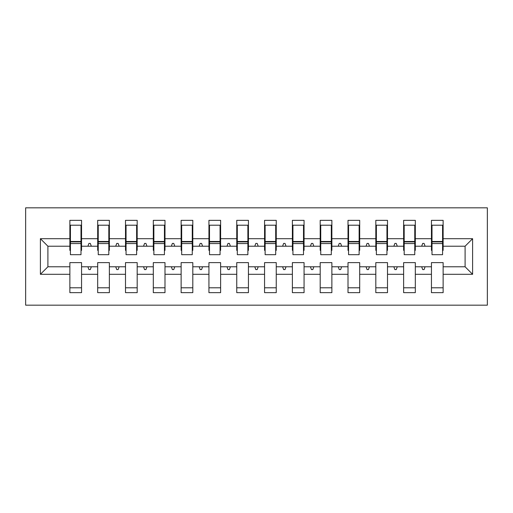 <?xml version="1.0" encoding="UTF-8"?>
<svg xmlns="http://www.w3.org/2000/svg" width="513" height="513" viewBox="0 0 513 513"><rect width="100%" height="100%" fill="white"/><g stroke="black" fill="none" stroke-linecap="round" stroke-linejoin="round"><path stroke-width="0.77" d="M25.65 305.171L487.35 305.171L487.35 207.829L25.65 207.829L25.65 305.171M472.608 274.301L465.099 266.792L465.099 246.208L472.608 238.699L472.608 274.301L443.129 274.301L443.129 262.618L431.446 262.618L431.446 266.792L415.312 266.792L415.312 262.618L403.635 262.618L403.635 266.792L387.501 266.792L387.501 262.618L375.817 262.618L375.817 266.792L359.69 266.792L359.69 262.618L348.006 262.618L348.006 266.792L331.873 266.792L331.873 262.618L320.195 262.618L320.195 266.792L304.062 266.792L304.062 262.618L292.378 262.618L292.378 266.792L276.25 266.792L276.25 262.618L264.567 262.618L264.567 266.792L248.433 266.792L248.433 262.618L236.749 262.618L236.749 266.792L220.622 266.792L220.622 262.618L208.938 262.618L208.938 266.792L192.805 266.792L192.805 262.618L181.127 262.618L181.127 266.792L164.994 266.792L164.994 262.618L153.31 262.618L153.31 266.792L137.183 266.792L137.183 262.618L125.499 262.618L125.499 266.792L109.365 266.792L109.365 262.618L97.688 262.618L97.688 266.792L81.554 266.792L81.554 292.66L69.871 292.66L69.871 266.792L47.901 266.792L40.392 274.301L40.392 238.699L47.901 246.208L47.901 266.792M443.129 274.301L443.129 292.66L431.446 292.66L431.446 266.792M465.099 246.208L443.129 246.208L443.129 220.34L431.446 220.34L431.446 238.699L415.312 238.699L415.312 250.382L414.76 250.382M432.004 250.382L431.446 250.382L431.446 238.699M431.446 274.301L415.312 274.301L415.312 292.66L403.635 292.66L403.635 266.792M415.312 238.699L415.312 220.34L403.635 220.34L403.635 238.699L387.501 238.699L387.501 250.382L386.943 250.382M404.186 250.382L403.635 250.382L403.635 238.699M403.635 274.301L387.501 274.301L387.501 292.66L375.817 292.66L375.817 266.792M387.501 238.699L387.501 220.34L375.817 220.34L375.817 238.699L359.69 238.699L359.69 250.382L359.132 250.382M376.375 250.382L375.817 250.382L375.817 238.699M375.817 274.301L359.69 274.301L359.69 292.66L348.006 292.66L348.006 266.792M359.69 238.699L359.69 220.34L348.006 220.34L348.006 238.699L331.873 238.699L331.873 250.382L331.315 250.382M348.564 250.382L348.006 250.382L348.006 238.699M348.006 274.301L331.873 274.301L331.873 292.66L320.195 292.66L320.195 266.792M331.873 238.699L331.873 220.34L320.195 220.34L320.195 238.699L304.062 238.699L304.062 250.382L303.504 250.382M320.747 250.382L320.195 250.382L320.195 238.699M320.195 274.301L304.062 274.301L304.062 292.66L292.378 292.66L292.378 266.792M304.062 238.699L304.062 220.34L292.378 220.34L292.378 238.699L276.25 238.699L276.25 250.382L275.693 250.382M292.936 250.382L292.378 250.382L292.378 238.699M292.378 274.301L276.25 274.301L276.25 292.66L264.567 292.66L264.567 266.792M276.25 238.699L276.25 220.34L264.567 220.34L264.567 238.699L248.433 238.699L248.433 250.382L247.875 250.382M265.125 250.382L264.567 250.382L264.567 238.699M264.567 274.301L248.433 274.301L248.433 292.66L236.749 292.66L236.749 266.792M248.433 238.699L248.433 220.34L236.749 220.34L236.749 238.699L220.622 238.699L220.622 250.382L220.064 250.382M237.307 250.382L236.749 250.382L236.749 238.699M236.749 274.301L220.622 274.301L220.622 292.66L208.938 292.66L208.938 266.792M220.622 238.699L220.622 220.34L208.938 220.34L208.938 238.699L192.805 238.699L192.805 250.382L192.253 250.382M209.496 250.382L208.938 250.382L208.938 238.699M208.938 274.301L192.805 274.301L192.805 292.66L181.127 292.66L181.127 266.792M192.805 238.699L192.805 220.34L181.127 220.34L181.127 238.699L164.994 238.699L164.994 250.382L164.436 250.382M181.685 250.382L181.127 250.382L181.127 238.699M181.127 274.301L164.994 274.301L164.994 292.66L153.31 292.66L153.31 266.792M164.994 238.699L164.994 220.34L153.31 220.34L153.31 238.699L137.183 238.699L137.183 250.382L136.625 250.382M153.868 250.382L153.31 250.382L153.31 238.699M153.31 274.301L137.183 274.301L137.183 292.66L125.499 292.66L125.499 266.792M137.183 238.699L137.183 220.34L125.499 220.34L125.499 238.699L109.365 238.699L109.365 250.382L108.814 250.382M126.057 250.382L125.499 250.382L125.499 238.699M125.499 274.301L109.365 274.301L109.365 292.66L97.688 292.66L97.688 266.792M109.365 238.699L109.365 220.34L97.688 220.34L97.688 238.699L81.554 238.699L81.554 220.34L69.871 220.34L69.871 238.699L40.392 238.699M98.239 250.382L97.688 250.382L97.688 238.699M81.554 266.792L81.554 262.618L69.871 262.618L69.871 266.792M70.428 250.382L69.871 250.382L69.871 238.699M443.129 246.208L443.129 250.382L442.572 250.382M415.312 274.301L415.312 266.792M387.501 274.301L387.501 266.792M359.69 274.301L359.69 266.792M331.873 274.301L331.873 266.792M304.062 274.301L304.062 266.792M276.25 274.301L276.25 266.792M248.433 274.301L248.433 266.792M220.622 274.301L220.622 266.792M192.805 274.301L192.805 266.792M164.994 274.301L164.994 266.792M137.183 274.301L137.183 266.792M109.365 274.301L109.365 266.792M472.608 238.699L443.129 238.699M97.688 274.301L81.554 274.301M69.871 274.301L40.392 274.301M421.673 246.208L425.085 246.208L424.078 243.425L422.686 243.425L421.673 246.208L415.312 246.208M431.446 246.208L425.085 246.208M421.673 266.792L422.686 269.575L424.078 269.575L425.085 266.792M393.856 246.208L397.274 246.208L396.26 243.425L394.869 243.425L393.856 246.208L387.501 246.208M403.635 246.208L397.274 246.208M393.856 266.792L394.869 269.575L396.26 269.575L397.274 266.792M366.045 246.208L369.463 246.208L368.449 243.425L367.058 243.425L366.045 246.208L359.69 246.208M375.817 246.208L369.463 246.208M366.045 266.792L367.058 269.575L368.449 269.575L369.463 266.792M338.234 246.208L341.645 246.208L340.632 243.425L339.247 243.425L338.234 246.208L331.873 246.208M348.006 246.208L341.645 246.208M338.234 266.792L339.247 269.575L340.632 269.575L341.645 266.792M310.416 246.208L313.834 246.208L312.821 243.425L311.429 243.425L310.416 246.208L304.062 246.208M320.195 246.208L313.834 246.208M310.416 266.792L311.429 269.575L312.821 269.575L313.834 266.792M282.605 246.208L286.023 246.208L285.01 243.425L283.618 243.425L282.605 246.208L276.25 246.208M292.378 246.208L286.023 246.208M282.605 266.792L283.618 269.575L285.01 269.575L286.023 266.792M254.794 246.208L258.206 246.208L257.193 243.425L255.807 243.425L254.794 246.208L248.433 246.208M264.567 246.208L258.206 246.208M254.794 266.792L255.807 269.575L257.193 269.575L258.206 266.792M226.977 246.208L230.395 246.208L229.382 243.425L227.99 243.425L226.977 246.208L220.622 246.208M236.749 246.208L230.395 246.208M226.977 266.792L227.99 269.575L229.382 269.575L230.395 266.792M199.166 246.208L202.584 246.208L201.571 243.425L200.179 243.425L199.166 246.208L192.805 246.208M208.938 246.208L202.584 246.208M199.166 266.792L200.179 269.575L201.571 269.575L202.584 266.792M171.355 246.208L174.766 246.208L173.753 243.425L172.368 243.425L171.355 246.208L164.994 246.208M181.127 246.208L174.766 246.208M171.355 266.792L172.368 269.575L173.753 269.575L174.766 266.792M143.537 246.208L146.955 246.208L145.942 243.425L144.551 243.425L143.537 246.208L137.183 246.208M153.31 246.208L146.955 246.208M143.537 266.792L144.551 269.575L145.942 269.575L146.955 266.792M115.726 246.208L119.144 246.208L118.131 243.425L116.74 243.425L115.726 246.208L109.365 246.208M125.499 246.208L119.144 246.208M115.726 266.792L116.74 269.575L118.131 269.575L119.144 266.792M87.915 246.208L91.327 246.208L90.314 243.425L88.922 243.425L87.915 246.208L81.554 246.208L81.554 238.699M97.688 246.208L91.327 246.208M87.915 266.792L88.922 269.575L90.314 269.575L91.327 266.792M81.554 246.208L81.554 250.382L80.996 250.382M69.871 246.208L47.901 246.208M465.099 266.792L443.129 266.792M69.871 225.207L70.428 225.207L69.871 225.207M70.428 243.566L70.428 225.207L81.554 225.207L80.996 225.207L80.996 254.692L70.428 254.692L70.428 243.566L80.996 243.566M69.871 287.793L81.554 287.793M97.688 225.207L98.239 225.207L97.688 225.207M98.239 243.566L98.239 225.207L109.365 225.207L108.814 225.207L108.814 254.692L98.239 254.692L98.239 243.566L108.814 243.566M97.688 287.793L109.365 287.793M125.499 225.207L126.057 225.207L125.499 225.207M126.057 243.566L126.057 225.207L137.183 225.207L136.625 225.207L136.625 254.692L126.057 254.692L126.057 243.566L136.625 243.566M125.499 287.793L137.183 287.793M153.31 225.207L153.868 225.207L153.31 225.207M153.868 243.566L153.868 225.207L164.994 225.207L164.436 225.207L164.436 254.692L153.868 254.692L153.868 243.566L164.436 243.566M153.31 287.793L164.994 287.793M181.127 225.207L181.685 225.207L181.127 225.207M181.685 243.566L181.685 225.207L192.805 225.207L192.253 225.207L192.253 254.692L181.685 254.692L181.685 243.566L192.253 243.566M181.127 287.793L192.805 287.793M208.938 225.207L209.496 225.207L208.938 225.207M209.496 243.566L209.496 225.207L220.622 225.207L220.064 225.207L220.064 254.692L209.496 254.692L209.496 243.566L220.064 243.566M208.938 287.793L220.622 287.793M236.749 225.207L237.307 225.207L236.749 225.207M237.307 243.566L237.307 225.207L248.433 225.207L247.875 225.207L247.875 254.692L237.307 254.692L237.307 243.566L247.875 243.566M236.749 287.793L248.433 287.793M264.567 225.207L265.125 225.207L264.567 225.207M265.125 243.566L265.125 225.207L276.25 225.207L275.693 225.207L275.693 254.692L265.125 254.692L265.125 243.566L275.693 243.566M264.567 287.793L276.25 287.793M292.378 225.207L292.936 225.207L292.378 225.207M292.936 243.566L292.936 225.207L304.062 225.207L303.504 225.207L303.504 254.692L292.936 254.692L292.936 243.566L303.504 243.566M292.378 287.793L304.062 287.793M320.195 225.207L320.747 225.207L320.195 225.207M320.747 243.566L320.747 225.207L331.873 225.207L331.315 225.207L331.315 254.692L320.747 254.692L320.747 243.566L331.315 243.566M320.195 287.793L331.873 287.793M348.006 225.207L348.564 225.207L348.006 225.207M348.564 243.566L348.564 225.207L359.69 225.207L359.132 225.207L359.132 254.692L348.564 254.692L348.564 243.566L359.132 243.566M348.006 287.793L359.69 287.793M375.817 225.207L376.375 225.207L375.817 225.207M376.375 243.566L376.375 225.207L387.501 225.207L386.943 225.207L386.943 254.692L376.375 254.692L376.375 243.566L386.943 243.566M375.817 287.793L387.501 287.793M403.635 225.207L404.186 225.207L403.635 225.207M404.186 243.566L404.186 225.207L415.312 225.207L414.76 225.207L414.76 254.692L404.186 254.692L404.186 243.566L414.76 243.566M403.635 287.793L415.312 287.793M431.446 225.207L432.004 225.207L431.446 225.207M432.004 243.566L432.004 225.207L443.129 225.207L442.572 225.207L442.572 254.692L432.004 254.692L432.004 243.566L442.572 243.566M431.446 287.793L443.129 287.793M80.996 232.165L81.554 232.165M69.871 232.165L70.428 232.165M70.428 241.899L80.996 241.899M108.814 232.165L109.365 232.165M97.688 232.165L98.239 232.165M98.239 241.899L108.814 241.899M136.625 232.165L137.183 232.165M125.499 232.165L126.057 232.165M126.057 241.899L136.625 241.899M164.436 232.165L164.994 232.165M153.31 232.165L153.868 232.165M153.868 241.899L164.436 241.899M192.253 232.165L192.805 232.165M181.127 232.165L181.685 232.165M181.685 241.899L192.253 241.899M220.064 232.165L220.622 232.165M208.938 232.165L209.496 232.165M209.496 241.899L220.064 241.899M247.875 232.165L248.433 232.165M236.749 232.165L237.307 232.165M237.307 241.899L247.875 241.899M275.693 232.165L276.25 232.165M264.567 232.165L265.125 232.165M265.125 241.899L275.693 241.899M303.504 232.165L304.062 232.165M292.378 232.165L292.936 232.165M292.936 241.899L303.504 241.899M331.315 232.165L331.873 232.165M320.195 232.165L320.747 232.165M320.747 241.899L331.315 241.899M359.132 232.165L359.69 232.165M348.006 232.165L348.564 232.165M348.564 241.899L359.132 241.899M386.943 232.165L387.501 232.165M375.817 232.165L376.375 232.165M376.375 241.899L386.943 241.899M414.76 232.165L415.312 232.165M403.635 232.165L404.186 232.165M404.186 241.899L414.76 241.899M442.572 232.165L443.129 232.165M431.446 232.165L432.004 232.165M432.004 241.899L442.572 241.899M70.428 241.476L80.996 241.476M98.239 241.476L108.814 241.476M126.057 241.476L136.625 241.476M153.868 241.476L164.436 241.476M181.685 241.476L192.253 241.476M209.496 241.476L220.064 241.476M237.307 241.476L247.875 241.476M265.125 241.476L275.693 241.476M292.936 241.476L303.504 241.476M320.747 241.476L331.315 241.476M348.564 241.476L359.132 241.476M376.375 241.476L386.943 241.476M404.186 241.476L414.76 241.476M432.004 241.476L442.572 241.476"/></g></svg>
